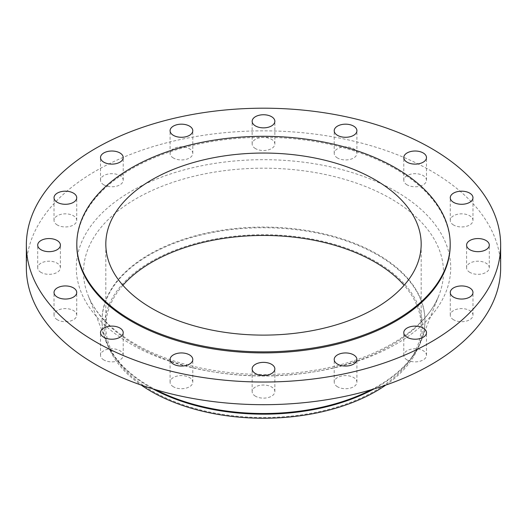 <?xml version="1.0" encoding="UTF-8"?>
<svg xmlns="http://www.w3.org/2000/svg" width="527" height="527" viewBox="0 0 527 527"><rect width="100%" height="100%" fill="white"/><g stroke="black" fill="none" stroke-linecap="round" stroke-linejoin="round"><path stroke-width="0.4" stroke-dasharray="2.63 1.98" d="M469.919 272.406A11.35 6.555 180 0 1 466.593 267.775A11.35 6.555 180 0 1 473.602 261.715A11.35 6.555 180 0 1 485.973 263.138A11.35 6.555 180 0 1 489.3 267.775A11.35 6.555 180 0 1 482.291 273.829A11.35 6.555 180 0 1 469.919 272.406M453.595 319.784A11.35 6.555 180 0 1 450.269 315.153A11.35 6.555 180 0 1 457.278 309.099A11.35 6.555 180 0 1 469.649 310.515A11.35 6.555 180 0 1 472.976 315.153A11.35 6.555 180 0 1 465.967 321.207A11.35 6.555 180 0 1 453.595 319.784M407.107 359.954A11.35 6.555 180 0 1 403.781 355.317A11.35 6.555 180 0 1 410.79 349.263A11.35 6.555 180 0 1 423.161 350.686A11.35 6.555 180 0 1 426.488 355.317A11.35 6.555 180 0 1 419.479 361.37A11.35 6.555 180 0 1 407.107 359.954M337.537 386.792A11.35 6.555 180 0 1 334.21 382.154A11.35 6.555 180 0 1 341.219 376.1A11.35 6.555 180 0 1 353.591 377.523A11.35 6.555 180 0 1 356.917 382.154A11.35 6.555 180 0 1 349.908 388.215A11.35 6.555 180 0 1 337.537 386.792M255.47 396.218A11.35 6.555 180 0 1 252.15 391.581A11.35 6.555 180 0 1 259.152 385.527A11.35 6.555 180 0 1 271.53 386.943A11.35 6.555 180 0 1 274.85 391.581A11.35 6.555 180 0 1 267.848 397.635A11.35 6.555 180 0 1 255.47 396.218M173.409 386.792A11.35 6.555 180 0 1 170.083 382.154A11.35 6.555 180 0 1 177.092 376.1A11.35 6.555 180 0 1 189.463 377.523A11.35 6.555 180 0 1 192.79 382.154A11.35 6.555 180 0 1 185.781 388.215A11.35 6.555 180 0 1 173.409 386.792M103.839 359.954A11.35 6.555 180 0 1 100.512 355.317A11.35 6.555 180 0 1 107.521 349.263A11.35 6.555 180 0 1 119.892 350.686A11.35 6.555 180 0 1 123.219 355.317A11.35 6.555 180 0 1 116.21 361.37A11.35 6.555 180 0 1 103.839 359.954M57.351 319.784A11.35 6.555 180 0 1 54.024 315.153A11.35 6.555 180 0 1 61.033 309.099A11.35 6.555 180 0 1 73.405 310.515A11.35 6.555 180 0 1 76.731 315.153A11.35 6.555 180 0 1 69.722 321.207A11.35 6.555 180 0 1 57.351 319.784M41.027 272.406A11.35 6.555 180 0 1 37.7 267.775A11.35 6.555 180 0 1 44.709 261.715A11.35 6.555 180 0 1 57.081 263.138A11.35 6.555 180 0 1 60.407 267.775A11.35 6.555 180 0 1 53.398 273.829A11.35 6.555 180 0 1 41.027 272.406M57.351 225.029A11.35 6.555 180 0 1 54.024 220.391A11.35 6.555 180 0 1 61.033 214.337A11.35 6.555 180 0 1 73.405 215.76A11.35 6.555 180 0 1 76.731 220.391A11.35 6.555 180 0 1 69.722 226.445A11.35 6.555 180 0 1 57.351 225.029M103.839 184.858A11.35 6.555 180 0 1 100.512 180.227A11.35 6.555 180 0 1 107.521 174.173A11.35 6.555 180 0 1 119.892 175.59A11.35 6.555 180 0 1 123.219 180.227A11.35 6.555 180 0 1 116.21 186.281A11.35 6.555 180 0 1 103.839 184.858M173.409 158.021A11.35 6.555 180 0 1 170.083 153.39A11.35 6.555 180 0 1 177.092 147.336A11.35 6.555 180 0 1 189.463 148.752A11.35 6.555 180 0 1 192.79 153.39A11.35 6.555 180 0 1 185.781 159.444A11.35 6.555 180 0 1 173.409 158.021M255.47 148.601A11.35 6.555 180 0 1 252.15 143.963A11.35 6.555 180 0 1 259.152 137.909A11.35 6.555 180 0 1 271.53 139.332A11.35 6.555 180 0 1 274.85 143.963A11.35 6.555 180 0 1 267.848 150.017A11.35 6.555 180 0 1 255.47 148.601M337.537 158.021A11.35 6.555 180 0 1 334.21 153.39A11.35 6.555 180 0 1 341.219 147.336A11.35 6.555 180 0 1 353.591 148.752A11.35 6.555 180 0 1 356.917 153.39A11.35 6.555 180 0 1 349.908 159.444A11.35 6.555 180 0 1 337.537 158.021M453.595 225.029A11.35 6.555 180 0 1 450.269 220.391A11.35 6.555 180 0 1 457.278 214.337A11.35 6.555 180 0 1 469.649 215.76A11.35 6.555 180 0 1 472.976 220.391A11.35 6.555 180 0 1 465.967 226.445A11.35 6.555 180 0 1 453.595 225.029M407.107 184.858A11.35 6.555 180 0 1 403.781 180.227A11.35 6.555 180 0 1 410.79 174.173A11.35 6.555 180 0 1 423.161 175.59A11.35 6.555 180 0 1 426.488 180.227A11.35 6.555 180 0 1 419.479 186.281A11.35 6.555 180 0 1 407.107 184.858M385.83 385.066A158.943 91.764 0 0 0 416.831 350.639A158.943 91.764 0 0 0 375.889 261.596A158.943 91.764 0 0 0 183.712 247.117A158.943 91.764 0 0 0 110.169 350.639A158.943 91.764 0 0 0 141.17 385.066M374.005 388.919A161.466 93.22 0 0 0 419.268 345.495A161.466 93.22 0 0 0 424.966 320.95A161.466 93.22 0 0 0 377.675 255.028A161.466 93.22 0 0 0 201.709 234.825A161.466 93.22 0 0 0 102.034 320.95A161.466 93.22 0 0 0 107.732 345.495A161.466 93.22 0 0 0 149.325 386.864A161.466 93.22 0 0 0 152.995 388.919M371.186 389.763A161.466 93.22 0 0 0 420.941 340.982A161.466 93.22 0 0 0 424.966 320.297A161.466 93.22 0 0 0 377.675 254.383A161.466 93.22 0 0 0 201.709 234.179A161.466 93.22 0 0 0 102.034 320.297A161.466 93.22 0 0 0 106.059 340.982A161.466 93.22 0 0 0 149.325 386.219A161.466 93.22 0 0 0 155.814 389.763M500.65 267.775A237.15 136.915 0 0 0 431.191 170.959A237.15 136.915 0 0 0 172.744 141.276A237.15 136.915 0 0 0 26.35 267.775M450.19 245.114A186.69 107.785 0 0 0 395.513 168.897A186.69 107.785 0 0 0 192.059 145.531A186.69 107.785 0 0 0 76.81 245.114M122.89 285.285A157.678 91.033 0 0 0 105.822 326.483A157.678 91.033 0 0 0 152.007 390.85A157.678 91.033 0 0 0 323.841 410.586A157.678 91.033 0 0 0 421.178 326.483A157.678 91.033 0 0 0 404.11 285.285M136.23 345.58A179.984 103.911 180 0 1 88.002 295.153A179.984 103.911 180 0 1 176.492 181.136A179.984 103.911 180 0 1 390.77 198.626A179.984 103.911 180 0 1 438.998 295.153A179.984 103.911 180 0 1 313.387 371.943A179.984 103.911 180 0 1 136.23 345.58M395.876 191.347A187.204 108.081 0 0 0 131.124 191.347A187.204 108.081 0 0 0 131.124 344.197A187.204 108.081 0 0 0 395.876 344.197A187.204 108.081 0 0 0 395.876 191.347M466.593 267.775L466.593 245.114M450.269 315.153L450.269 292.492M403.781 355.317L403.781 332.656M334.21 382.154L334.21 359.5M252.15 391.581L252.15 368.92M170.083 382.154L170.083 359.5M100.512 355.317L100.512 332.656M54.024 315.153L54.024 292.492M37.7 267.775L37.7 245.114M54.024 220.391L54.024 197.737M100.512 180.227L100.512 157.566M170.083 153.39L170.083 130.729M252.15 143.963L252.15 121.302M334.21 153.39L334.21 130.729M450.269 220.391L450.269 197.737M403.781 180.227L403.781 157.566M420.941 340.982L438.998 295.153C426.218 330.139 373.959 361.996 309.27 371.1C248.039 380.632 178.745 369.644 134.912 343.821C110.881 329.652 95.242 313.427 88.002 295.153L106.059 340.982M416.831 350.639L419.268 345.495M424.966 320.95L424.966 320.297M105.822 326.483L105.822 244.08M421.178 326.483L421.178 244.08M102.034 320.95L102.034 320.297M110.169 350.639L107.732 345.495M426.488 180.227L426.488 157.566M472.976 220.391L472.976 197.737M356.917 153.39L356.917 130.729M274.85 143.963L274.85 121.302M192.79 153.39L192.79 130.729M123.219 180.227L123.219 157.566M76.731 220.391L76.731 197.737M60.407 267.775L60.407 245.114M76.731 315.153L76.731 292.492M123.219 355.317L123.219 332.656M192.79 382.154L192.79 359.5M274.85 391.581L274.85 368.92M356.917 382.154L356.917 359.5M426.488 355.317L426.488 332.656M472.976 315.153L472.976 292.492M489.3 267.775L489.3 245.114"/><path stroke-width="0.79" d="M485.973 240.477A11.35 6.555 0 0 0 473.602 239.06A11.35 6.555 0 0 0 466.593 245.114A11.35 6.555 0 0 0 469.919 249.745A11.35 6.555 0 0 0 482.291 251.168A11.35 6.555 0 0 0 489.3 245.114A11.35 6.555 0 0 0 485.973 240.477M469.649 287.861A11.35 6.555 0 0 0 457.278 286.438A11.35 6.555 0 0 0 450.269 292.492A11.35 6.555 0 0 0 453.595 297.129A11.35 6.555 0 0 0 465.967 298.545A11.35 6.555 0 0 0 472.976 292.492A11.35 6.555 0 0 0 469.649 287.861M423.161 328.025A11.35 6.555 0 0 0 410.79 326.602A11.35 6.555 0 0 0 403.781 332.656A11.35 6.555 0 0 0 407.107 337.293A11.35 6.555 0 0 0 419.479 338.716A11.35 6.555 0 0 0 426.488 332.656A11.35 6.555 0 0 0 423.161 328.025M353.591 354.862A11.35 6.555 0 0 0 341.219 353.439A11.35 6.555 0 0 0 334.21 359.5A11.35 6.555 0 0 0 337.537 364.131A11.35 6.555 0 0 0 349.908 365.554A11.35 6.555 0 0 0 356.917 359.5A11.35 6.555 0 0 0 353.591 354.862M271.53 364.289A11.35 6.555 0 0 0 259.152 362.866A11.35 6.555 0 0 0 252.15 368.92A11.35 6.555 0 0 0 255.47 373.557A11.35 6.555 0 0 0 267.848 374.974A11.35 6.555 0 0 0 274.85 368.92A11.35 6.555 0 0 0 271.53 364.289M189.463 354.862A11.35 6.555 0 0 0 177.092 353.439A11.35 6.555 0 0 0 170.083 359.5A11.35 6.555 0 0 0 173.409 364.131A11.35 6.555 0 0 0 185.781 365.554A11.35 6.555 0 0 0 192.79 359.5A11.35 6.555 0 0 0 189.463 354.862M119.892 328.025A11.35 6.555 0 0 0 107.521 326.602A11.35 6.555 0 0 0 100.512 332.656A11.35 6.555 0 0 0 103.839 337.293A11.35 6.555 0 0 0 116.21 338.716A11.35 6.555 0 0 0 123.219 332.656A11.35 6.555 0 0 0 119.892 328.025M73.405 287.861A11.35 6.555 0 0 0 61.033 286.438A11.35 6.555 0 0 0 54.024 292.492A11.35 6.555 0 0 0 57.351 297.129A11.35 6.555 0 0 0 69.722 298.545A11.35 6.555 0 0 0 76.731 292.492A11.35 6.555 0 0 0 73.405 287.861M57.081 240.477A11.35 6.555 0 0 0 44.709 239.06A11.35 6.555 0 0 0 37.7 245.114A11.35 6.555 0 0 0 41.027 249.745A11.35 6.555 0 0 0 53.398 251.168A11.35 6.555 0 0 0 60.407 245.114A11.35 6.555 0 0 0 57.081 240.477M73.405 193.099A11.35 6.555 0 0 0 61.033 191.676A11.35 6.555 0 0 0 54.024 197.737A11.35 6.555 0 0 0 57.351 202.368A11.35 6.555 0 0 0 69.722 203.791A11.35 6.555 0 0 0 76.731 197.737A11.35 6.555 0 0 0 73.405 193.099M119.892 152.935A11.35 6.555 0 0 0 107.521 151.512A11.35 6.555 0 0 0 100.512 157.566A11.35 6.555 0 0 0 103.839 162.204A11.35 6.555 0 0 0 116.21 163.62A11.35 6.555 0 0 0 123.219 157.566A11.35 6.555 0 0 0 119.892 152.935M189.463 126.091A11.35 6.555 0 0 0 177.092 124.675A11.35 6.555 0 0 0 170.083 130.729A11.35 6.555 0 0 0 173.409 135.367A11.35 6.555 0 0 0 185.781 136.783A11.35 6.555 0 0 0 192.79 130.729A11.35 6.555 0 0 0 189.463 126.091M271.53 116.671A11.35 6.555 0 0 0 259.152 115.248A11.35 6.555 0 0 0 252.15 121.302A11.35 6.555 0 0 0 255.47 125.94A11.35 6.555 0 0 0 267.848 127.363A11.35 6.555 0 0 0 274.85 121.302A11.35 6.555 0 0 0 271.53 116.671M353.591 126.091A11.35 6.555 0 0 0 341.219 124.675A11.35 6.555 0 0 0 334.21 130.729A11.35 6.555 0 0 0 337.537 135.367A11.35 6.555 0 0 0 349.908 136.783A11.35 6.555 0 0 0 356.917 130.729A11.35 6.555 0 0 0 353.591 126.091M469.649 193.099A11.35 6.555 0 0 0 457.278 191.676A11.35 6.555 0 0 0 450.269 197.737A11.35 6.555 0 0 0 453.595 202.368A11.35 6.555 0 0 0 465.967 203.791A11.35 6.555 0 0 0 472.976 197.737A11.35 6.555 0 0 0 469.649 193.099M423.161 152.935A11.35 6.555 0 0 0 410.79 151.512A11.35 6.555 0 0 0 403.781 157.566A11.35 6.555 0 0 0 407.107 162.204A11.35 6.555 0 0 0 419.479 163.62A11.35 6.555 0 0 0 426.488 157.566A11.35 6.555 0 0 0 423.161 152.935M141.17 385.066A158.943 91.764 0 0 0 151.111 391.37A158.943 91.764 0 0 0 385.83 385.066M152.995 388.919A161.466 93.22 0 0 0 374.005 388.919M155.814 389.763A161.466 93.22 0 0 0 371.186 389.763M26.35 245.114L26.35 267.775A237.15 136.915 0 0 0 95.809 364.585A237.15 136.915 0 0 0 354.256 394.268A237.15 136.915 0 0 0 500.65 267.775L500.65 245.114A237.15 136.915 0 0 0 431.191 148.298A237.15 136.915 0 0 0 172.744 118.621A237.15 136.915 0 0 0 26.35 245.114A237.15 136.915 0 0 0 95.809 341.931A237.15 136.915 0 0 0 354.256 371.607A237.15 136.915 0 0 0 500.65 245.114M76.81 244.08L76.81 245.114A186.69 107.785 0 0 0 131.486 321.332A186.69 107.785 0 0 0 334.941 344.698A186.69 107.785 0 0 0 450.19 245.114L450.19 244.08A186.69 107.785 0 0 0 395.513 167.869A186.69 107.785 0 0 0 192.059 144.503A186.69 107.785 0 0 0 76.81 244.08A186.69 107.785 0 0 0 131.486 320.297A186.69 107.785 0 0 0 334.941 343.663A186.69 107.785 0 0 0 450.19 244.08M374.993 179.714A157.678 91.033 0 0 0 203.158 159.977A157.678 91.033 0 0 0 105.822 244.08A157.678 91.033 0 0 0 152.007 308.453A157.678 91.033 0 0 0 323.841 328.189A157.678 91.033 0 0 0 421.178 244.08A157.678 91.033 0 0 0 374.993 179.714M404.11 285.285A157.678 91.033 0 0 0 374.993 262.11A157.678 91.033 0 0 0 122.89 285.285"/></g></svg>
